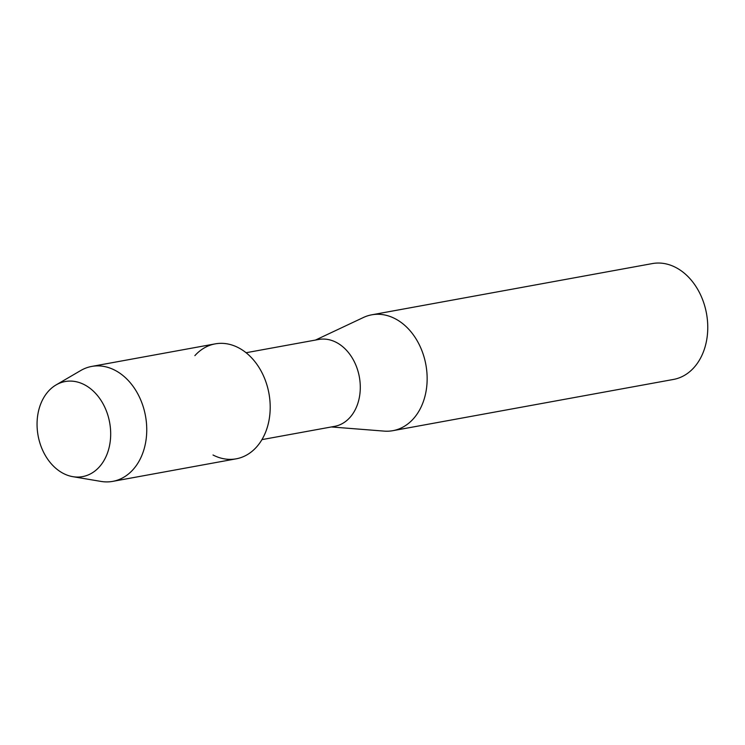 <?xml version="1.0" encoding="UTF-8"?>
<svg xmlns="http://www.w3.org/2000/svg" width="745" height="745" viewBox="0 0 745 745"><rect width="100%" height="100%" fill="white"/><g stroke="black" fill="none" stroke-linecap="round" stroke-linejoin="round"><path stroke-width="1.12" d="M84.362 384.699A48.332 36.365 -100.3 0 0 38.582 410.802A48.332 36.365 -100.3 0 0 63.381 473.457A48.332 36.365 -100.3 0 0 109.161 447.345A48.332 36.365 -100.3 0 0 84.362 384.699A48.332 36.365 -100.3 0 0 56.071 384.923A48.332 36.365 -100.3 0 0 37.269 429.371A48.332 36.365 -100.3 0 0 63.381 473.457A48.332 36.365 -100.3 0 0 72.833 476.67A48.332 36.365 -100.3 0 0 110.223 441.422A48.332 36.365 -100.3 0 0 84.362 384.699M213.014 454.999A58.427 43.964 -100.3 0 0 268.358 423.439A58.427 43.964 -100.3 0 0 238.381 347.701A58.427 43.964 -100.3 0 0 194.873 355.644M261.942 439.625L334.589 426.363A44.169 33.227 -100.3 0 0 360.282 388.471A44.169 33.227 -100.3 0 0 336.246 342.365A44.169 33.227 -100.3 0 0 318.72 339.469L246.074 352.73M331.357 426.95L384.141 431.113A58.883 44.309 -100.3 0 0 392.885 430.675A58.883 44.309 -100.3 0 0 427.136 380.155A58.883 44.309 -100.3 0 0 395.083 318.683A58.883 44.309 -100.3 0 0 371.727 314.818A58.883 44.309 -100.3 0 0 363.392 317.5L315.489 340.055M392.885 430.675L673.489 379.438A58.883 44.309 -100.3 0 0 707.75 328.908A58.883 44.309 -100.3 0 0 675.696 267.436A58.883 44.309 -100.3 0 0 652.331 263.581L371.727 314.818M72.833 476.67L100.994 481.419A58.427 43.964 -100.3 0 0 112.746 481.372A58.427 43.964 -100.3 0 0 146.737 431.243A58.427 43.964 -100.3 0 0 114.926 370.246A58.427 43.964 -100.3 0 0 91.747 366.419A58.427 43.964 -100.3 0 0 80.739 370.526L56.071 384.923M112.746 481.372L236.193 458.827A58.427 43.964 -100.3 0 0 270.184 408.698A58.427 43.964 -100.3 0 0 238.381 347.701A58.427 43.964 -100.3 0 0 215.203 343.873L91.747 366.419"/></g></svg>

